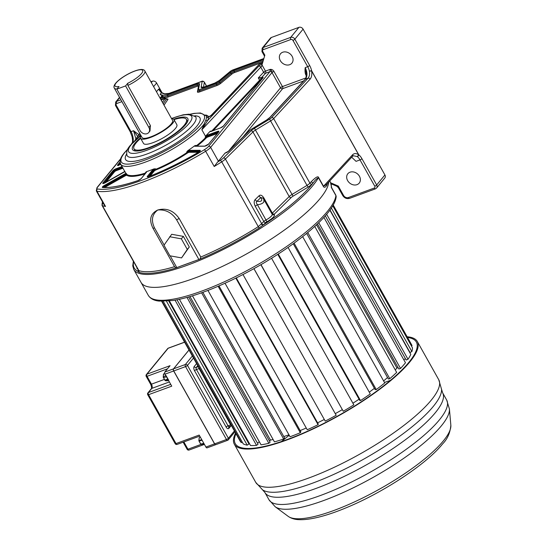 <?xml version="1.0" encoding="UTF-8"?>
<svg xmlns="http://www.w3.org/2000/svg" width="547" height="547" viewBox="0 0 547 547"><rect width="100%" height="100%" fill="white"/><g stroke="black" fill="none" stroke-linecap="round" stroke-linejoin="round"><path stroke-width="0.82" d="M148.278 295.325A107.103 26.81 -29.3 0 0 228.01 280.085A107.103 26.81 -29.3 0 0 327.393 211.402A107.103 26.81 -29.3 0 0 335.906 195.614A2.188 2.079 7.1 0 1 336.152 196.852C334.545 213.392 297.937 244.263 253.849 268.7C239.47 276.666 225.432 283.408 211.744 288.925C196.653 294.977 183.703 298.84 172.886 300.515L159.232 301.103C154.035 300.618 150.384 298.689 148.278 295.325L141.03 282.409A107.103 26.81 -29.3 0 0 220.762 267.168A107.103 26.81 -29.3 0 0 320.145 198.486A107.103 26.81 -29.3 0 0 328.72 182.089A107.103 26.81 150.7 0 1 320.145 198.486A107.103 26.81 150.7 0 1 220.762 267.168A107.103 26.81 150.7 0 1 141.03 282.409L133.783 269.493A107.103 26.81 150.7 0 0 213.515 254.246A107.103 26.81 150.7 0 0 312.898 185.563A107.103 26.81 150.7 0 0 318.443 177.679L323.366 186.445A1.641 0.41 150.7 0 1 323.509 186.26L326.333 184.674L352.466 156.38A1.641 1.258 -137.3 0 0 352.514 154.856C354.217 153.16 356.282 153.146 358.695 154.815L311.592 70.884C312.173 74.536 311.66 77.305 310.06 79.192A1.641 1.258 -137.3 0 0 308.029 78.228L271.64 117.612A1.641 1.258 42.7 0 1 273.671 118.583L309.917 183.17L311.311 181.666C315.681 177.242 318.108 175.854 318.586 177.495L323.509 186.26L352.514 154.856M338.572 187.566C338.251 188.018 338.169 187.525 338.32 186.103C336.863 186.356 336.33 186.288 336.706 185.898M347.618 180.592A7.378 6.01 -140.6 0 0 359.229 183.095A7.378 6.01 -140.6 0 0 359.427 176.25A7.378 6.01 -140.6 0 0 347.824 173.741A7.378 6.01 -140.6 0 0 347.618 180.592M351.687 157.228L356.056 161.351L360.008 159.895A8.745 4.567 69.8 0 0 357.335 156.586L358.695 154.815A1.641 0.41 -29.3 0 0 358.75 154.746A1.641 1.053 128.8 0 1 357.335 156.586L353.376 155.751L352.466 156.38M326.634 184.353A1.641 1.518 -158.7 0 0 326.812 185.31C325.301 187.471 324.152 187.853 323.366 186.445M164.668 93.838L169.03 93.393A1.641 0.855 69.8 0 0 168.818 93.544A10.926 8.909 39.4 0 1 164.36 94.009A1.641 0.581 97 0 1 164.668 93.838L161.987 92.751L159.909 90.679L159.765 88.655L162.117 92.84M164.36 94.009L161.406 92.764L158.507 89.243L159.765 88.655L156.599 83.014A3.275 2.673 -140.6 0 0 152.422 81.216L150.883 81.776M158.507 89.243L156.469 91.725M162.562 95.923L161.638 96.238A1.094 0.889 39.4 0 1 162.261 96.798L163.266 97.065L163.321 96.628L160.114 94.344L161.406 92.764L162.165 93.209M193.898 261.268A106.009 26.536 150.7 0 1 181.727 265.746L200.017 259.093A106.556 26.673 -29.3 0 0 259.059 228.031L263.237 225.015A10.379 2.598 -29.3 0 0 263.613 224.653L265.767 222.533A1.641 0.41 150.7 0 1 266.861 221.774A9.292 2.325 -29.3 0 0 274.129 214.629A1.641 0.41 150.7 0 1 274.327 214.13L291.168 197.576A3.822 0.957 150.7 0 1 293.048 196.175L308.166 187.04L307.011 185.399A5.463 1.367 -29.3 0 0 309.917 183.17A1.641 1.258 -137.3 0 0 311.947 184.141L313.342 182.636A1.641 1.258 42.7 0 1 311.311 181.666M228.427 151.3L280.543 87.78L272.003 72.553A1.641 1.333 -140.6 0 0 269.91 71.65L208.544 146.446A7.104 1.778 150.7 0 1 204.51 149.632L205.665 151.273A105.735 26.468 150.7 0 1 96.969 191.231A8.745 2.188 150.7 0 1 96.299 190.862L104.354 205.214L105.516 206.458A105.735 26.468 150.7 0 1 102.439 205.699L138.856 270.601A105.735 26.468 -29.3 0 0 174.561 266.683L152.9 228.085C148.805 219.579 150.432 213.549 157.782 209.993C166.377 207.71 173.495 210.52 179.136 218.438L200.797 257.035A105.735 26.468 -29.3 0 0 258.143 226.745L261.329 223.921A1.641 1.087 -132.6 0 0 263.237 225.015A106.009 26.536 150.7 0 0 313.342 182.636C315.051 180.182 316.754 178.534 318.443 177.679L318.586 177.495M174.561 266.683L175.936 267.948A106.556 26.673 150.7 0 1 138.856 272.228L137.687 271.168A106.009 26.536 150.7 0 1 133.618 261.692M181.727 265.746L175.936 267.948M138.856 272.228A1.641 1.552 -70.9 0 0 138.856 270.601L138.405 270.457A1.641 1.504 24.2 0 1 137.687 271.168A10.379 2.598 -29.3 0 1 137.83 270.902A1.641 1.463 -150.2 0 0 138.425 270.409M138.883 134.63L133.564 130.726L135.909 139M132.073 136.634A1.641 0.356 -12.3 0 1 132.059 136.606A1.641 0.356 -12.3 0 1 132.743 136.148C133.495 139.123 133.447 141.317 132.586 142.726A1.641 1.409 -144.8 0 0 132.018 143.17L131.396 144.052M119.526 97.352L115.663 102.063L115.451 105.427A1.641 0.41 150.7 0 0 116.279 105.359L131.041 131.656L133.564 130.726L137.659 136.422M206.964 117.126L206.492 116.983A49.086 12.287 150.7 0 1 205.788 120.183L204.188 123.895A49.175 12.307 150.7 0 1 202.889 125.578A49.175 12.307 150.7 0 1 202.684 125.831A49.175 12.307 150.7 0 1 157.01 157.235A49.175 12.307 150.7 0 1 120.648 164.114L125.304 172.421A49.175 12.307 -29.3 0 0 126.166 173.406A2.735 0.684 -29.3 0 0 124.319 174.199L104.347 185.467A2.735 0.684 -29.3 0 0 102.597 187.518A100.819 25.237 -29.3 0 0 137.967 180.606A2.735 0.684 -29.3 0 0 141.304 178.527L146.411 172.291A2.735 0.684 -29.3 0 0 146.459 171.655A49.175 12.307 -29.3 0 0 153.953 168.9A2.735 0.684 -29.3 0 0 152.538 170.042L147.423 176.278A2.735 0.684 -29.3 0 0 148.757 176.64A100.819 25.237 -29.3 0 0 198.438 152.278A2.735 0.684 -29.3 0 0 199.983 150.309L189.228 150.336A2.735 0.684 -29.3 0 0 187.655 150.801A49.175 12.307 -29.3 0 0 194.643 145.782A2.735 0.684 -29.3 0 0 194.93 146.24L204.544 146.213A2.735 0.684 -29.3 0 0 206.739 145.44A2.735 0.684 -29.3 0 0 208.763 143.943L218.697 131.834A2.735 0.684 -29.3 0 0 217.515 131.417L207.559 135.075A2.735 0.684 -29.3 0 0 205.651 136.046L210.082 131.342A2.735 0.684 -29.3 0 0 211.47 131.246L220.325 127.991A2.735 0.684 -29.3 0 0 223.518 125.96L262.916 77.941A2.735 0.684 -29.3 0 0 263.1 77.653A2.735 0.684 -29.3 0 0 261.514 77.612L258.293 77.906L263.627 72.238L260.775 67.165L201.864 129.762L205.508 136.258L205.44 137.735A2.188 0.547 150.7 0 1 207.874 136.244L207.935 136.948A1.641 0.41 150.7 0 0 206.11 138.07A0.547 0.403 44.1 0 1 205.44 137.735A49.175 12.307 -29.3 0 1 196.264 145.851A2.188 0.547 150.7 0 0 195.915 146.152M210.821 131.396A2.188 0.547 -29.3 0 1 211.074 131.027L210.082 131.342M195.313 146.152A2.188 0.547 -29.3 0 1 196.004 145.386L194.643 145.782M205.139 124.579L204.188 123.895L201.864 129.762L207.641 120.497A50.632 12.67 -29.3 0 0 208.366 117.195A1.641 1.579 -4.1 0 1 206.492 116.983M103.602 187.471A2.188 0.547 150.7 0 1 104.935 186.506L124.914 175.238A2.188 0.547 150.7 0 1 127.048 174.582L126.166 173.406M146.459 171.655L145.509 172.503L145.775 172.989M148.709 176.633L153.488 170.808A2.188 0.547 150.7 0 1 155.813 169.276L155.553 168.811L153.953 168.9M187.655 150.801L186.643 152.114L187.368 153.078A1.641 0.41 150.7 0 1 189.194 152.305L198.397 152.278M228.831 151.054A1.641 1.169 45.5 0 0 228.455 151.273L225.056 153.078A2.735 0.684 -29.3 0 0 228.297 151.512A2.735 0.684 -29.3 0 0 228.831 151.054L249.815 130.432A3.822 0.957 150.7 0 1 251.695 129.03L266.533 120.066A7.104 1.778 -29.3 0 0 270.314 117.167L305.39 79.192C307.537 76.197 307.469 72.341 305.192 67.63L307.715 66.7L292.953 40.403A1.641 1.333 39.4 0 0 290.867 39.5L263.319 49.633A1.641 1.333 39.4 0 0 262.779 51.5L264.851 55.185L261.439 66.631A1.641 0.41 -29.3 0 0 260.775 67.165A1.641 1.244 -136.7 0 0 258.758 66.187L207.641 120.497A1.641 1.504 -156.2 0 1 205.788 120.183M384.917 174.944L376.685 184.975L361.923 158.678A1.641 0.41 150.7 0 1 360.008 159.895L374.77 186.192A1.641 0.41 -29.3 0 0 376.685 184.975A3.275 2.673 39.4 0 1 376.596 188.018L384.828 177.987A3.275 2.673 -140.6 0 0 384.917 174.944L303.1 29.155A3.275 2.673 -140.6 0 0 298.922 27.35L271.374 37.476A3.275 2.673 -140.6 0 0 270.396 38.167L262.163 48.204A3.275 2.673 39.4 0 1 263.141 47.514A1.641 0.855 69.8 0 0 263.319 49.633M266.533 120.066L269.89 117.434L304.966 79.465A1.641 1.258 -137.3 0 1 305.39 79.192L308.029 78.228C309.411 76.621 309.875 74.276 309.417 71.192A1.641 0.356 -12.3 0 1 311.653 70.816L358.75 154.746A10.379 5.422 69.8 0 1 361.923 158.678M271.64 117.612A3.822 0.957 150.7 0 1 269.603 119.178L254.485 128.313A7.104 1.778 -29.3 0 0 250.998 130.911L223.436 157.994A7.104 1.778 150.7 0 1 220.448 160.278A104.094 26.058 150.7 0 1 217.508 162.131A8.745 2.188 -29.3 0 0 218.397 161.187L225.056 153.078M306.17 73.052L305.192 67.63C304.802 71.11 305.089 73.66 306.033 75.295A1.641 0.41 -29.3 0 1 306.299 75.206M280.31 60.635A7.378 6.01 -140.6 0 0 291.913 63.144A7.378 6.01 -140.6 0 0 292.112 56.293A7.378 6.01 -140.6 0 0 280.508 53.791A7.378 6.01 -140.6 0 0 280.31 60.635M269.739 69.531A1.641 0.855 69.8 0 1 269.91 71.65L265.644 73.216A1.641 1.244 43.3 0 1 263.627 72.238A1.641 0.41 150.7 0 1 265.473 71.103L269.739 69.531A3.275 2.673 -140.6 0 1 270.129 69.421A3.275 2.673 -140.6 0 1 273.917 71.336L282.457 86.563A1.641 0.855 -110.2 0 1 282.635 88.676L243.018 136.962M262.04 64.99L265.473 71.103A1.641 0.855 -110.2 0 1 265.644 73.216L261.514 77.612L261.616 78.296L258.293 77.906L259.586 80.211A2.188 0.547 150.7 0 1 262.3 78.604M208.366 117.195L208.366 117.195A3.822 0.957 -29.3 0 0 211.716 114.945L259.36 64.136L262.669 62.802M206.937 117.044A49.175 12.307 -29.3 0 0 206.677 116.443L206.417 115.985A49.175 12.307 150.7 0 1 206.732 116.771L206.889 117.003M198.718 86.098A1.094 1.039 10.3 0 1 198.438 86.296A2.256 0.568 150.7 0 0 197.289 86.269L164.162 98.467L163.546 99.219M164.004 105.161L168.025 99.267L166.999 99.137M166.363 98.884L167.703 99L166.507 98.973L163.232 103.78M162.452 102.398L165.03 98.672L161.16 100.094L164.962 98.727L166.507 98.973M160.51 98.932L162.261 96.798L162.609 97.578L163.601 97.257A1.032 0.568 -164 0 1 164.237 97.53L163.321 96.628M169.03 93.393L201.508 81.448A1.641 0.855 -110.2 0 0 201.296 81.606L168.818 93.544L167.813 94.768A1.094 0.568 69.8 0 0 167.813 95.937L164.804 96.778A1.094 0.568 -110.2 0 1 164.92 98.186M163.669 96.976L162.609 97.578M140.483 137.817A31.692 7.931 -29.3 0 0 134.801 143.376A31.692 7.931 -29.3 0 0 134.473 150.822A31.692 7.931 -29.3 0 0 148.524 148.244A31.692 7.931 -29.3 0 0 185.529 124.73A31.692 7.931 -29.3 0 0 187.867 120.86A31.692 7.931 -29.3 0 0 173.638 119.212M187.402 121.967A30.051 7.521 -29.3 0 0 187.156 120.73L186.377 119.342A30.051 7.521 150.7 0 1 184.223 125.208A30.051 7.521 150.7 0 1 156.333 144.483A30.051 7.521 150.7 0 1 133.96 148.757A30.051 7.521 150.7 0 1 136.114 142.897A30.051 7.521 150.7 0 1 140.647 138.35M171.621 118.726A19.124 4.786 150.7 0 1 174.001 119.615A30.051 7.521 150.7 0 1 186.377 119.342M133.96 148.757L134.733 150.145A30.051 7.521 -29.3 0 0 135.663 151.006M140.641 138.336L143.492 143.41A19.124 4.786 -29.3 0 0 157.727 140.688A19.124 4.786 -29.3 0 0 175.471 128.422A19.124 4.786 -29.3 0 0 176.845 124.695L174.001 119.615A19.124 4.786 150.7 0 1 172.626 123.349A19.124 4.786 150.7 0 1 154.876 135.615A19.124 4.786 150.7 0 1 140.641 138.336A19.124 4.786 150.7 0 1 141.119 135.841M116.969 88.97A17.483 4.376 150.7 0 1 114.371 88.17L142.07 137.536A17.483 4.376 -29.3 0 0 155.088 135.047A17.483 4.376 -29.3 0 0 171.314 123.834A17.483 4.376 -29.3 0 0 172.572 120.422L144.866 71.055A17.483 4.376 150.7 0 1 143.608 74.467A17.483 4.376 150.7 0 1 143.273 74.864A17.483 4.376 150.7 0 1 127.889 85.441L150.411 125.578L150.001 130.972L148.736 132.518A5.463 4.451 39.4 0 1 140.141 130.658L116.839 89.134L119 86.494A15.849 3.966 150.7 0 1 116.463 82.529A15.849 3.966 150.7 0 1 135.287 70.905A15.849 3.966 150.7 0 1 141.215 73.927A15.849 3.966 150.7 0 1 127.745 83.281L127.889 85.441M127.745 83.281L125.584 85.92L148.887 127.444A5.463 4.451 39.4 0 1 148.736 132.518M125.584 85.92L116.839 89.134M217.508 162.131L214.212 166.493A105.735 26.468 150.7 0 0 221.72 161.844L220.448 160.278M200.797 257.035L200.017 259.093M164.114 245.008L154.507 227.894C150.945 220.304 152.032 214.342 157.782 209.993C165.632 209.364 171.902 212.626 176.585 219.771A3.275 0.82 150.7 0 0 179.136 218.438M181.57 257.904L189.296 246.97L183.354 236.386L171.696 234.287L163.97 245.22L169.912 255.805L181.57 257.904L187.286 249.418L181.344 238.834L169.686 236.735M189.296 246.97L187.286 249.418M183.354 236.386L181.344 238.834M258.984 195.833A3.275 2.332 -134.5 0 0 260.775 197.583L262.786 198L263.88 199.491L263.845 201.898C262.861 203.429 260.728 204.38 257.439 204.749A3.275 0.82 -29.3 0 0 255.264 206.274C253.849 203.238 253.822 201.002 255.189 199.559L258.984 195.833C260.42 194.52 262.034 195.197 263.818 197.864A3.275 0.82 -29.3 0 0 263.305 198.623M261.329 223.921A8.745 2.188 -29.3 0 0 261.651 223.62L263.804 221.501A3.275 0.82 150.7 0 1 265.979 219.976L257.439 204.749C256.126 202.834 255.975 201.693 256.981 201.31C261.616 201.85 262.881 200.612 260.775 197.583L256.981 201.31A3.275 2.332 -134.5 0 1 255.189 199.559M331.797 187.99L335.837 195.197L336.152 196.852M242.266 442.12L241.384 442.639A98.357 24.622 150.7 0 1 240.051 440.991L161.652 301.288M168.763 301.035L248.988 443.986L247.237 445.149A98.357 24.622 150.7 0 1 243.265 443.897L163.252 301.322M248.933 442.694L248.441 443.015M177.03 299.797L258.068 444.205L256.529 445.374A98.357 24.622 150.7 0 1 250.519 445.511L169.406 300.973M259.346 441.778L257.48 443.152M188.626 296.966L270.115 442.181L268.85 443.302A98.357 24.622 150.7 0 1 261.063 444.827L179.395 299.305M273.103 439.501A90.925 22.762 150.7 0 1 270.492 440.075L269.439 440.978M202.848 292.33L284.597 437.997L283.661 439.022A98.357 24.622 150.7 0 1 274.437 441.867L192.476 295.824M288.96 434.81A90.925 22.762 150.7 0 1 283.777 436.54M218.985 285.91L300.877 431.843L300.31 432.732A98.357 24.622 150.7 0 1 290.054 436.766L207.935 290.43M306.258 428.007A90.925 22.762 150.7 0 1 300.166 430.571M236.277 277.91L318.251 423.987L318.08 424.698A98.357 24.622 150.7 0 1 307.236 429.751L225.022 283.237M324.309 419.474A90.925 22.762 150.7 0 1 317.588 422.81M253.952 268.645L336.186 415.269A98.357 24.622 150.7 0 1 325.233 421.115L242.971 274.526M342.224 409.689A90.925 22.762 150.7 0 1 335.311 413.621M271.579 258.28L353.834 404.855A98.357 24.622 150.7 0 1 343.256 411.248L260.864 264.714M359.071 399.214A90.925 22.762 150.7 0 1 352.911 403.207M288.064 247.442L370.264 393.929A98.357 24.622 150.7 0 1 360.514 400.575L359.741 400.404L277.78 254.348M374.401 388.336A90.925 22.762 150.7 0 1 369.266 392.151M302.655 236.653L384.753 382.948A98.357 24.622 150.7 0 1 376.254 389.567L375.133 389.642L293.267 243.75M387.522 377.498A90.925 22.762 150.7 0 1 383.618 380.931M314.751 226.444L396.664 372.398A98.357 24.622 150.7 0 1 389.792 378.702L388.37 379.016L306.669 233.425M398.113 367.639L396.937 368.049A90.925 22.762 150.7 0 1 395.262 369.909M323.899 217.385L405.477 362.75A98.357 24.622 150.7 0 1 400.541 368.459L398.879 368.999L317.465 223.921M405.512 358.811L403.7 359.584M329.868 210.171L410.811 354.415A98.357 24.622 150.7 0 1 408.014 359.276L406.189 360.022L325.28 215.846M332.761 205.788L412.431 347.755A98.357 24.622 150.7 0 1 411.898 351.564L409.99 352.48L330.012 209.966M333.198 205.016L411.597 344.719A98.357 24.622 150.7 0 1 412.021 345.656L411.433 345.977M316.542 224.79L396.937 368.049M189.966 296.583L270.492 440.075M412.021 345.656L333.15 205.104M411.898 351.564L331.352 208.031M408.014 359.276L326.641 214.267M400.541 368.459L318.737 222.691M389.792 378.702L307.763 232.523M376.254 389.567L294.088 243.148M360.514 400.575L278.273 254.027M343.256 411.248L260.987 264.645M336.186 415.269L253.911 268.666M318.08 424.698L235.832 278.129M300.31 432.732L218.123 286.279M283.661 439.022L201.59 292.782M268.85 443.302L186.985 297.431M256.529 445.374L175.04 300.166M247.237 445.149L166.473 301.219M241.384 442.639L162.062 301.301M407.529 337.465A103.821 25.989 150.7 0 1 416.363 342.046A103.821 25.989 150.7 0 1 408.91 362.305A103.821 25.989 150.7 0 1 312.576 428.889A103.821 25.989 150.7 0 1 235.285 443.665A103.821 25.989 150.7 0 1 235.976 433.737M390.483 380.363A103.821 25.989 -29.3 0 0 384.486 382.476M289.233 435.303A103.821 25.989 -29.3 0 0 281.473 441.538M235.579 433.019A104.915 26.263 -29.3 0 0 234.328 444.198A104.915 26.263 -29.3 0 0 312.433 429.265A104.915 26.263 -29.3 0 0 409.785 361.984A104.915 26.263 -29.3 0 0 417.313 341.513A104.915 26.263 -29.3 0 0 407.125 336.754M215.785 444.663A1.641 0.855 -110.2 0 1 215.744 444.677A1.641 0.855 -110.2 0 1 214.574 443.877L173.666 370.982L165.009 374.162L171.737 386.161L148.565 394.681L176.004 443.583A1.641 0.855 69.8 0 0 177.173 444.39A1.641 1.641 0 0 1 175.177 443.651A1.641 0.41 -29.3 0 0 176.004 443.583L199.183 435.063L205.911 447.056A1.641 0.855 -110.2 0 0 207.081 447.863A1.641 0.855 -110.2 0 0 207.292 447.706M175.177 443.651L147.738 394.749A1.641 0.41 150.7 0 0 148.565 394.681A1.641 0.855 -110.2 0 1 148.387 392.561A1.641 1.333 39.4 0 0 147.895 392.91L151.307 388.746C151.806 387.973 151.581 386.469 150.623 384.233L146.22 376.391A1.641 1.641 0 0 1 146.384 374.551A1.641 1.333 39.4 0 1 146.876 374.203L170.055 365.683L164.832 372.049A1.641 0.855 -110.2 0 0 165.009 374.162M173.666 370.982A1.641 0.855 -110.2 0 1 173.495 368.863L164.832 372.049M188.982 349.984L173.495 368.863M146.22 376.391A1.641 0.41 -29.3 0 0 147.047 376.322L167.491 368.808M184.619 342.217L168.161 348.268L146.876 374.203A1.641 0.855 69.8 0 0 147.047 376.322L151.451 384.165L164.346 379.427M168.161 348.268A1.641 0.855 -110.2 0 1 168.367 348.111A1.641 1.641 0 0 0 167.669 348.61A1.641 1.333 -140.6 0 1 168.161 348.268M183.149 442.195L187.129 449.285A1.641 0.41 -29.3 0 0 187.956 449.217L183.867 441.928M189.337 449.866A1.641 0.855 -110.2 0 1 189.125 450.024A1.641 0.855 -110.2 0 1 187.956 449.217L201.091 444.39M203.607 442.947A0.875 0.444 -41.3 0 0 203.655 443.241A0.875 0.444 -41.3 0 0 203.819 443.323M198.958 440.588L199.156 437.819L200.339 437.128L199.156 437.819L198.869 440.704L199.293 437.689L200.421 437.272M200.728 444.123L199.026 441.114M199.354 368.466A1.641 0.41 150.7 0 1 199.081 368.575L230.67 424.862A1.641 0.855 69.8 0 0 231.436 425.648M230.937 424.752A1.641 0.41 150.7 0 1 230.67 424.862L228.044 425.826A1.641 0.855 69.8 0 0 229.214 426.633L228.933 426.824A1.641 1.333 39.4 0 1 229.104 426.66M193.501 358.046L187.477 365.389L228.379 438.284A1.641 1.333 39.4 0 1 228.338 439.809L228.338 439.809A1.641 1.333 39.4 0 1 227.846 440.15A1.641 0.855 69.8 0 1 227.634 440.308A1.641 1.641 0 0 0 228.338 439.809L234.895 431.809M192.353 356.001L185.385 364.487A1.641 1.333 -140.6 0 1 187.477 365.389A1.641 0.41 150.7 0 1 185.563 366.606L173.755 370.948L214.663 443.843A1.641 0.855 -110.2 0 0 215.826 444.649A1.641 0.855 -110.2 0 0 216.038 444.492M189.002 350.032L173.577 368.828A1.641 0.855 -110.2 0 0 173.755 370.948M234.41 430.94L228.379 438.284A1.641 0.41 150.7 0 1 226.472 439.501L214.663 443.843M331.113 183.785L336.747 186.212L338.306 187.614L342.73 195.511A1.641 0.41 -29.3 0 0 343.557 195.443L338.32 186.103L330.744 182.828M374.77 186.192A1.641 1.333 39.4 0 1 374.23 188.059L348.432 197.542A3.822 3.118 39.4 0 1 343.557 195.443M327.434 183.484A107.103 26.81 150.7 0 1 326.812 185.31M156.599 83.014L153.618 86.652M201.296 81.606A1.641 0.41 150.7 0 1 202.137 81.626L201.132 87.171A4.916 1.231 -29.3 0 0 203.648 87.233L214.691 83.178A4.916 1.231 -29.3 0 0 219.525 80.409L230.684 71.131A1.641 0.41 150.7 0 1 232.297 70.207L263.873 58.597M201.508 81.448C202.349 80.853 203.293 81.079 204.332 82.118A3.275 0.82 150.7 0 1 204.352 82.296A1.641 1.552 -169.7 0 0 202.137 81.626M206.492 86.111L204.352 82.296L203.463 87.219M348.432 197.542A1.641 0.855 69.8 0 0 349.601 198.349L375.399 188.865A1.641 0.855 -110.2 0 1 374.23 188.059M375.611 188.708A1.641 0.855 -110.2 0 1 375.399 188.865L376.596 188.018M310.06 79.192L273.671 118.583A5.463 1.367 150.7 0 1 270.765 120.812L255.64 129.947A5.463 1.367 -29.3 0 0 252.96 131.95L225.405 159.027A8.745 2.188 150.7 0 1 221.72 161.844L259.059 228.031M170.199 255.859L176.866 267.729M154.507 227.894A3.275 0.82 150.7 0 1 152.9 228.085M273.917 71.336L272.003 72.553L210.629 147.348A8.745 2.188 150.7 0 1 205.665 151.273L214.212 166.493M105.516 206.458L96.969 191.231A1.641 1.518 99.3 0 1 97.496 188.975A7.104 1.778 150.7 0 1 97.469 187.286A1.641 1.333 39.4 0 0 96.976 187.628L120.586 158.849M103.451 203.6A104.094 26.058 150.7 0 1 103.014 203.457A1.641 1.552 -70.9 0 0 102.439 205.699A8.745 2.188 150.7 0 1 102.022 205.392L138.377 270.163M137.023 267.75A9.292 2.325 -29.3 0 0 137.68 268.926M138.309 270.054L137.83 270.902M119.69 97.653L116.641 101.373A1.641 0.855 69.8 0 0 116.819 103.492A1.641 1.333 39.4 0 0 116.279 105.359M115.663 102.063A3.275 2.673 39.4 0 1 116.641 101.373L120.901 99.807M121.913 101.619L116.819 103.492M115.451 105.427L130.213 131.724A1.641 0.41 -29.3 0 0 131.041 131.656A8.745 4.567 -110.2 0 1 132.743 136.148A1.641 0.397 -14.6 0 0 132.073 136.668C132.764 140.237 132.75 142.398 132.018 143.17M120.436 159.293L97.469 187.286M122.002 166.534L116.06 168.715A2.735 0.684 -29.3 0 0 112.867 170.746L102.939 182.855A2.735 0.684 -29.3 0 0 103.198 183.505A2.735 0.684 -29.3 0 0 105.475 182.63L123.328 172.565A2.735 0.684 -29.3 0 0 124.805 171.532M119.027 165.235L118.87 165.29A2.735 0.684 -29.3 0 1 117.687 164.873L120.039 162.008M204.51 149.632A104.094 26.058 150.7 0 1 97.496 188.975M213.139 130.61L260.263 80.539A1.641 0.41 150.7 0 1 261.377 79.732M211.641 131.157L259.586 80.211A0.547 0.417 43.3 0 0 260.263 80.539M207.559 135.075L207.621 135.786A2.188 0.547 -29.3 0 0 205.18 137.276M218.54 131.943A2.188 0.547 -29.3 0 0 217.576 132.121L207.621 135.786L207.874 136.244L217.836 132.586L217.515 131.417M204.544 146.213A0.547 0.485 -90.2 0 1 204.961 146.158M218.677 132.032L208.605 144.059L204.797 146.124L195.19 146.152A0.547 0.485 89.8 0 0 194.93 146.24M196.004 145.386L196.517 146.152M196.988 146.145A49.722 12.444 -29.3 0 0 206.11 138.07M104.621 187.505A1.641 0.41 150.7 0 1 105.263 187.088L125.242 175.819A1.641 0.41 150.7 0 1 126.842 175.327A0.547 0.526 -58.1 0 0 127.048 174.582A49.175 12.307 -29.3 0 0 145.762 172.968A2.188 0.547 150.7 0 1 145.803 172.955M150.11 176.079L154.186 171.108A1.641 0.41 150.7 0 1 155.929 169.96L155.813 169.276A49.175 12.307 -29.3 0 0 186.903 152.579A2.188 0.547 150.7 0 1 189.344 151.553L199.511 151.526M189.228 150.336A0.547 0.485 89.8 0 0 189.084 151.088A2.188 0.547 -29.3 0 0 186.643 152.114M199.894 151.17L199.84 151.061A0.547 0.485 -90.2 0 1 199.983 150.309M199.976 151.075A2.188 0.547 -29.3 0 0 199.84 151.061L189.084 151.088L189.344 151.553A0.547 0.485 -90.2 0 1 189.194 152.305M155.929 169.96A49.722 12.444 -29.3 0 0 187.368 153.078M148.757 176.64L148.811 176.592C164.975 170.206 181.508 162.097 198.424 152.264L200.113 151.163M147.423 176.278A0.547 0.444 39.4 0 1 148.121 176.578A2.188 0.547 -29.3 0 0 147.957 176.838M154.186 171.108A0.547 0.444 39.4 0 1 153.488 170.808L153.235 170.343L148.237 176.784M155.553 168.811A2.188 0.547 -29.3 0 0 153.235 170.343A0.547 0.444 -140.6 0 0 152.538 170.042M146.411 172.291A0.547 0.444 -140.6 0 0 146.247 172.408A2.188 0.547 -29.3 0 0 145.509 172.503M126.842 175.327A49.722 12.444 -29.3 0 0 145.003 173.932M102.597 187.518A0.547 0.492 -86.1 0 1 102.891 187.43C111.219 187.942 122.938 185.652 138.049 180.551L141.14 178.643L146.247 172.408M125.242 175.819L124.654 174.78L104.675 186.048A2.188 0.547 -29.3 0 0 103.048 187.443M104.347 185.467L105.263 187.088M126.788 174.124A2.188 0.547 -29.3 0 0 124.654 174.78L124.319 174.199M103.472 183.58L124.948 171.341M122.938 168.202L116.436 170.589A1.641 0.41 150.7 0 0 114.521 171.806L105.81 182.424M102.939 182.855A0.547 0.444 39.4 0 1 103.629 183.156A2.188 0.547 -29.3 0 0 103.472 183.416M104.224 183.204L113.824 171.505L113.564 171.047L103.745 183.361M116.06 168.715L116.114 169.426A2.188 0.547 -29.3 0 0 113.564 171.047A0.547 0.444 -140.6 0 0 112.867 170.746M114.521 171.806A0.547 0.444 39.4 0 1 113.824 171.505A2.188 0.547 150.7 0 1 116.374 169.885L116.436 170.589M122.343 167.136L116.114 169.426L116.374 169.885L122.596 167.594M120.723 164.25L120.326 164.729M118.227 165.597L118.87 165.29M117.687 164.873A0.547 0.444 39.4 0 1 118.384 165.173A2.188 0.547 -29.3 0 0 118.22 165.44M120.19 162.972L118.501 165.379M118.979 165.228L120.367 163.532M140.449 134.651L138.507 137.502M135.403 140.121L139.861 133.591M166.561 98.925L165.139 98.672M160.073 98.152L161.638 96.238M160.114 94.344A10.926 8.909 -140.6 0 0 167.813 94.768L197.289 83.937A4.369 1.094 -29.3 0 1 199.525 83.992A1.094 1.039 -169.7 0 0 198.964 84.717L197.959 90.262A1.094 1.039 10.3 0 1 198.52 89.537L199.525 83.992M198.438 86.296L197.433 91.841A4.301 1.073 -29.3 0 0 199.634 91.896L216.687 85.626A4.301 1.073 -29.3 0 0 220.92 83.206L232.078 73.927A1.094 0.629 50.3 0 1 231.039 73.353A1.094 0.629 -129.7 0 0 230 72.785A4.369 1.094 -29.3 0 1 234.301 70.324L263.599 59.555M230 72.785L218.841 82.064A2.188 0.547 150.7 0 1 216.694 83.294L199.634 89.564A2.188 0.547 150.7 0 1 198.52 89.537M214.691 83.178A1.641 0.855 -110.2 0 1 214.896 83.021L219.251 80.532L230.41 71.254L232.509 70.057A1.641 0.855 69.8 0 0 232.297 70.207M309.629 65.483A1.641 0.41 -29.3 0 1 307.715 66.7A8.745 4.567 69.8 0 1 309.417 71.192L311.592 70.884A1.641 0.41 150.7 0 0 311.653 70.816A10.379 5.422 69.8 0 0 309.629 65.483L294.867 39.186A1.641 0.41 150.7 0 1 292.953 40.403M303.1 29.155L294.867 39.186A3.275 2.673 39.4 0 0 290.689 37.381L298.922 27.35M269.89 117.434A1.641 1.258 42.7 0 1 270.314 117.167M303.564 80.983L282.635 88.676A1.641 1.333 39.4 0 1 280.543 87.78A1.641 0.41 150.7 0 1 282.457 86.563L305.828 77.968M251.606 129.085L266.451 120.114M249.815 130.432A1.641 1.169 -134.5 0 0 249.446 130.651L251.695 129.03M208.544 146.446A1.641 1.333 39.4 0 1 210.629 147.348L218.397 161.187M271.962 72.491C272.365 71.684 271.75 70.659 270.129 69.421M306.279 75.725L306.033 75.295M262.779 51.5A1.641 0.41 150.7 0 1 261.951 51.568L264.557 56.211M271.374 37.476L263.141 47.514L290.689 37.381A1.641 0.855 -110.2 0 0 290.867 39.5M262.916 77.941A0.547 0.444 -140.6 0 0 262.751 78.057A2.188 0.547 -29.3 0 0 261.616 78.296M262.341 63.951A3.275 0.82 -29.3 0 0 258.758 66.187M203.313 126.33L203.792 126.767M127.513 149.55A47.541 11.897 150.7 0 0 124.907 152.422A47.541 11.897 -29.3 0 0 124.695 152.668A47.541 11.897 150.7 0 0 145.092 160.025A47.541 11.897 150.7 0 0 200.605 124.914A47.541 11.897 -29.3 0 0 200.804 124.675A47.541 11.897 150.7 0 0 190.411 114.255M206.821 116.928L208.339 117.147L211.299 115.205A1.641 1.244 43.3 0 1 211.716 114.945M208.817 116.914A50.816 12.718 -29.3 0 0 205.658 114.979M262.854 62.16L234.301 72.655A2.256 0.568 150.7 0 0 232.078 73.927M161.071 99.937L162.774 97.865A1.094 0.889 39.4 0 0 164.162 98.467A1.094 0.568 -110.2 0 0 164.237 97.53M163.423 96.737A12.02 9.798 -140.6 0 0 164.804 96.778L163.84 97.127M197.289 86.269A1.094 0.568 69.8 0 0 197.289 85.1L167.813 95.937A1.094 0.568 -110.2 0 1 167.813 97.099M198.93 84.922A3.316 0.827 -29.3 0 0 197.289 85.1A1.094 0.568 -110.2 0 1 197.289 83.937M197.433 91.841A1.094 1.039 -169.7 0 0 198.007 90.877M197.98 90.686A1.094 1.039 10.3 0 1 197.959 90.262L197.98 90.816A3.241 0.814 150.7 0 1 197.98 90.686M199.634 89.564A1.094 0.568 69.8 0 0 199.634 90.734A3.241 0.814 150.7 0 1 197.98 90.816L197.993 91.11M216.687 85.626A1.094 0.568 69.8 0 0 216.687 84.457L199.634 90.734A1.094 0.568 -110.2 0 1 199.634 91.896M218.841 82.064A1.094 0.629 50.3 0 1 219.88 82.638A3.241 0.814 150.7 0 1 216.687 84.457A1.094 0.568 -110.2 0 1 216.694 83.294M234.301 70.324A1.094 0.568 69.8 0 0 234.301 71.493A3.316 0.827 -29.3 0 0 231.039 73.353L219.88 82.638A1.094 0.629 -129.7 0 0 220.92 83.206M263.23 60.854L234.301 71.493A1.094 0.568 -110.2 0 1 234.301 72.655M259.955 63.801L262.676 62.775M126.644 153.987A42.618 10.666 -29.3 0 0 149.516 156.832A42.618 10.666 -29.3 0 0 196.64 126.398A42.618 10.666 150.7 0 0 196.865 126.125A42.618 10.666 -29.3 0 0 194.65 115.827M195.594 116.757L195.566 116.723A39.391 9.86 150.7 0 1 192.988 124.771A39.391 9.86 150.7 0 1 192.776 125.024A39.391 9.86 150.7 0 1 155.444 150.487A39.391 9.86 150.7 0 1 126.931 155.239L126.945 155.28M171.539 118.59A36.157 9.053 150.7 0 1 189.105 123.41A36.157 9.053 150.7 0 1 188.913 123.643A36.157 9.053 150.7 0 1 146.678 150.316A36.157 9.053 150.7 0 1 131.232 144.688A36.157 9.053 150.7 0 1 131.417 144.463A36.157 9.053 150.7 0 1 141.044 135.704M148.887 127.444L150.411 125.578M223.436 157.994A1.641 1.169 45.5 0 1 225.405 159.027L261.651 223.62A1.641 1.169 -134.5 0 0 263.613 224.653M263.818 197.864L272.358 213.091L289.206 196.537L252.96 131.95A1.641 1.169 -134.5 0 0 250.998 130.911M254.485 128.313L293.048 196.175M291.168 197.576A1.641 1.169 45.5 0 1 289.206 196.537A5.463 1.367 150.7 0 1 291.893 194.541L307.011 185.399L269.603 119.178M308.166 187.04A7.104 1.778 -29.3 0 0 311.947 184.141M198.944 259.613L176.585 219.771M265.767 222.533A1.641 1.169 45.5 0 1 263.804 221.501L255.264 206.274M263.88 199.484L272.187 214.301A7.651 1.914 -29.3 0 1 271.64 215.792A7.651 1.914 -29.3 0 1 265.979 219.976L266.861 221.774M271.873 213.74A3.275 0.82 150.7 0 1 272.358 213.091A1.641 1.169 -134.5 0 0 274.327 214.13M274.129 214.629A1.641 1.566 -60.9 0 1 272.57 214.684M102.624 202.123L102.173 202.91A1.641 1.463 29.8 0 1 102.761 202.363M103.014 203.457A7.104 1.778 150.7 0 1 102.781 202.404M214.896 83.021L203.86 87.082A1.641 0.855 69.8 0 0 203.648 87.233M201.132 87.171A1.641 1.552 10.3 0 1 202.93 87.363M151.321 82.556L152.422 81.216M217.241 133.53L207.935 136.948M329.738 180.989L330.415 182.199A107.103 26.81 -29.3 0 1 331.25 187.313L335.906 195.614A8.745 2.188 -29.3 0 0 335.837 195.197M438.749 379.714L441.559 389.341A103.397 25.88 -29.3 0 1 433.272 406.448A103.397 25.88 -29.3 0 1 342.757 470.16A103.397 25.88 -29.3 0 1 262.519 489.811L255.764 482.399A104.915 26.263 -29.3 0 0 333.868 467.466A104.915 26.263 -29.3 0 0 431.221 400.185A104.915 26.263 -29.3 0 0 438.749 379.714L417.313 341.513M262.519 489.811L264.939 492.546A101.879 25.497 -29.3 0 0 340.788 478.044A101.879 25.497 -29.3 0 0 435.323 412.712A101.879 25.497 -29.3 0 0 442.632 392.828L446.68 400.035A101.879 25.497 150.7 0 1 439.364 419.918A101.879 25.497 150.7 0 1 344.829 485.251A101.879 25.497 150.7 0 1 268.987 499.753L275.189 506.748A100.525 25.162 150.7 0 0 353.027 487.931A100.525 25.162 150.7 0 0 441.374 425.819A100.525 25.162 150.7 0 0 449.415 408.978L446.68 400.035M449.415 408.978L450.844 425.19A93.797 23.48 150.7 0 1 443.343 440.909A93.797 23.48 150.7 0 1 360.911 498.857A93.797 23.48 150.7 0 1 288.283 516.416L275.189 506.748M166.281 376.685L166.254 376.692A1.094 0.568 -110.2 0 1 166.014 375.953M163.252 376.664L163.532 374.278A1.094 0.568 -110.2 0 1 163.806 373.806A1.094 0.568 -110.2 0 1 163.936 373.786M163.444 377.717L163.403 377.642A0.766 0.397 -110.2 0 1 163.232 376.91L163.532 374.278L164.832 373.799M167.444 380.726A1.094 0.568 -110.2 0 1 167.334 380.801A1.094 0.568 -110.2 0 1 167.204 380.815L165.584 380.719A1.094 0.568 -110.2 0 1 164.934 380.165L163.546 377.69A1.094 0.568 -110.2 0 1 163.3 376.644L165.871 375.7M167.02 380.808L168.476 380.35M165.276 380.582L168.073 379.803M168.49 380.37L167.115 380.828L165.488 380.733L164.77 380.179L167.56 379.194M164.722 373.464L163.403 374.408L163.382 377.703L166.322 376.815M214.574 443.877L205.911 447.056M170.726 384.35L148.387 392.561L151.799 388.404A3.275 1.709 69.8 0 0 151.451 384.165A1.641 0.41 -29.3 0 1 150.623 384.233M151.307 388.746A1.641 1.333 39.4 0 1 151.799 388.404L169.372 381.943M202.089 440.157L199.122 441.094L198.999 440.567L201.713 439.569L202.171 440.697M203.744 443.343L200.811 444.096L198.869 440.704L200.646 444.109L201.132 444.369L203.792 443.398M202.923 444.485L201.043 444.39L204.243 444.075M203.231 444.451L204.25 444.089M198.705 367.317A1.641 0.855 69.8 0 0 199.081 368.575L196.462 369.54L228.044 425.826A1.641 0.41 150.7 0 0 226.13 427.043A3.275 1.709 69.8 0 0 228.892 428.342L230.759 426.065M198.342 366.668L196.284 367.427A1.641 0.855 69.8 0 0 196.462 369.54A1.641 0.41 150.7 0 0 194.547 370.757L226.13 427.043M197.761 365.628L196.284 367.427A1.641 1.333 -140.6 0 1 194.199 366.524A3.275 1.709 69.8 0 0 194.547 370.757M196.612 363.584L194.199 366.524M228.892 428.342A1.641 1.333 39.4 0 1 228.933 426.824M173.577 368.828L185.385 364.487A1.641 0.855 69.8 0 0 185.563 366.606L226.472 439.501A1.641 0.855 69.8 0 0 227.634 440.308L215.826 444.649M204.332 82.118L206.561 86.091M342.73 195.511C344.46 198.123 346.75 199.074 349.601 198.349M133.365 261.24L132.75 265.835L133.783 269.493M130.213 131.724L132.059 136.606A1.641 1.641 0 0 0 132.08 136.668M262.751 78.057L223.354 126.077L220.4 127.936L210.821 131.553M148.811 176.592L147.964 177.002M232.509 70.057L263.9 58.515M228.455 151.273L249.446 130.651M262.163 48.204L261.951 51.568M304.966 79.465C305.985 78.583 306.388 76.443 306.17 73.038M206.417 115.985L200.475 112.99L194.062 113.393L190.062 114.22M127.663 149.242L124.217 152.996C122.227 155.56 118.815 159.56 120.648 164.114M139.738 133.379L134.719 140.743M211.299 115.205L259.367 64.136M195.566 116.723L189.064 114.173L183.095 114.822L171.471 118.467M140.976 135.581L130.248 145.379C129.283 146.89 125.892 149.721 126.931 155.239M114.371 88.17C109.995 81.995 142.008 64.102 144.866 71.055M272.187 214.301L272.556 214.677M96.976 187.628L96.299 190.862M102.173 202.91L102.022 205.392M203.86 87.082L202.828 87.499M330.415 182.199L331.591 187.286M255.764 482.399L234.328 444.198M441.559 389.341L442.632 392.828M264.939 492.546L268.987 499.753M450.844 425.19C450.236 432.759 447.46 439.036 442.523 444.014C426.434 464.143 383.426 492.423 346.518 507.63C330.156 514.522 311.462 520.293 298.792 519.65C294.765 519.52 291.264 518.44 288.283 516.416M168.75 380.397L165.98 375.522M177.173 444.39L199.758 436.089M147.895 392.91A1.641 1.641 0 0 0 147.738 394.749M146.384 374.551L167.669 348.61M184.585 342.148L168.367 348.111M204.421 444.396L189.125 450.024A1.641 1.641 0 0 1 187.129 449.285M215.744 444.677L207.081 447.863M203.963 443.576L201.911 439.932M231.518 425.785L229.214 426.633"/></g></svg>
